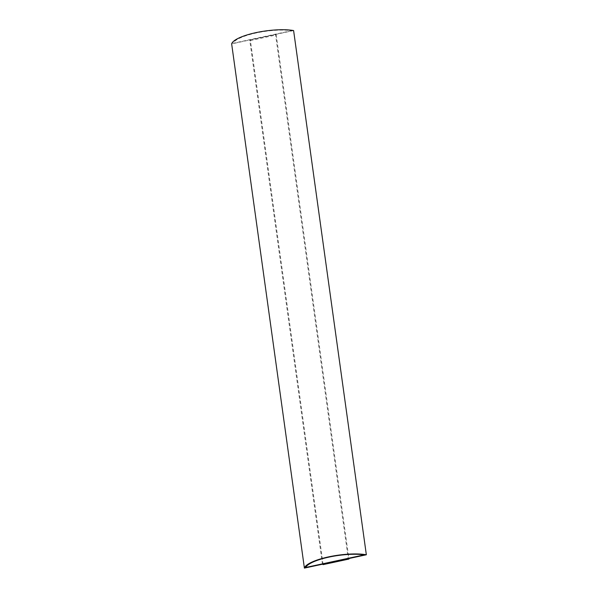 <?xml version="1.0" encoding="UTF-8"?>
<svg xmlns="http://www.w3.org/2000/svg" width="598" height="598" viewBox="0 0 598 598"><rect width="100%" height="100%" fill="white"/><g stroke="black" fill="none" stroke-linecap="round" stroke-linejoin="round"><path stroke-width="0.45" stroke-dasharray="2.99 2.24" d="M293.603 30.558L231.658 43.886M322.457 564.161L249.732 40.051L275.543 34.497L348.268 558.607L322.516 564.198M323.129 564.617L250.405 40.507L249.732 40.051M250.405 40.507L276.216 34.953L348.866 558.532M291.675 30.67L232.914 43.318A34.512 8.918 -7.9 0 1 256.228 32.89A34.512 8.918 -7.9 0 1 291.675 30.67L291.682 30.722A34.512 8.918 172.1 0 0 256.236 32.942A34.512 8.918 172.1 0 0 232.921 43.37L291.682 30.722M364.414 554.884L364.406 554.832A34.512 8.918 172.1 0 0 328.96 557.052A34.512 8.918 172.1 0 0 305.645 567.48L305.683 567.472M276.216 34.953L275.543 34.497"/><path stroke-width="0.9" d="M366.342 554.772L293.603 30.558A35.611 9.202 -7.9 0 0 255.892 32.658A35.611 9.202 -7.9 0 0 231.658 43.886L304.397 568.1A35.611 9.202 -7.9 0 1 328.631 556.873A35.611 9.202 -7.9 0 1 366.342 554.772L304.397 568.1M348.866 558.532L348.94 559.063L323.129 564.617L322.516 564.198M348.94 559.063L348.328 558.644M364.414 554.884L305.653 567.532A34.512 8.918 -7.9 0 1 328.967 557.104A34.512 8.918 -7.9 0 1 364.414 554.884M305.683 567.472L364.264 554.862"/></g></svg>

